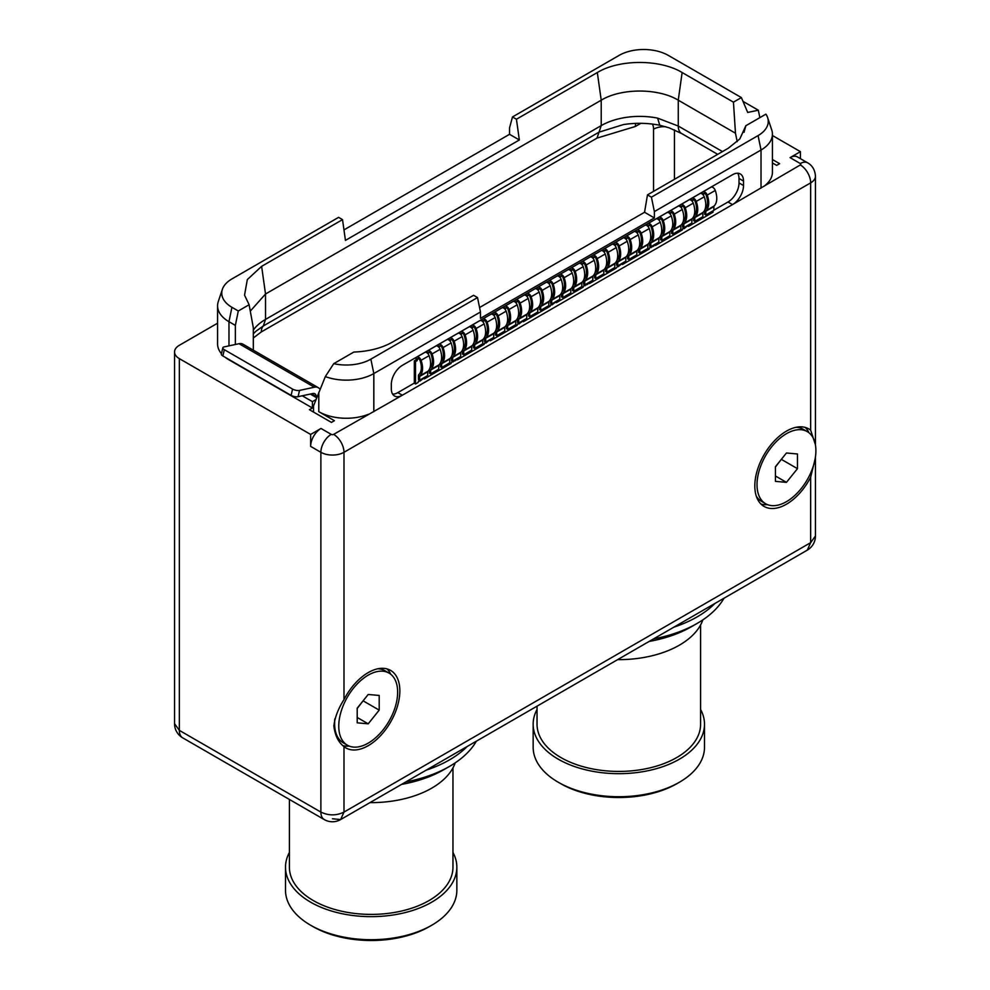 <?xml version="1.0" encoding="UTF-8"?>
<svg xmlns="http://www.w3.org/2000/svg" width="990" height="990" viewBox="0 0 990 990"><rect width="100%" height="100%" fill="white"/><g stroke="black" fill="none" stroke-linecap="round" stroke-linejoin="round"><path stroke-width="1.49" d="M702.145 193.929L702.145 193.595A3.812 2.203 60 0 1 702.937 191.85A3.812 2.203 60 0 1 707.231 195.092A18.6 10.742 60 0 1 706.019 210.684A1.324 0.767 -120 0 0 705.833 211.229L705.833 214.978L704.62 214.286L704.62 210.536A3.032 1.757 -120 0 1 704.633 210.227M691.131 200.289L691.131 199.955A3.812 2.203 60 0 1 691.923 198.21A3.812 2.203 60 0 1 696.218 201.44A18.6 10.742 60 0 1 695.017 217.045A1.324 0.767 -120 0 0 694.819 217.59L694.819 221.339L693.606 220.634L693.606 216.884A3.032 1.757 -120 0 1 693.631 216.587M680.13 206.638L680.13 206.304A3.812 2.203 60 0 1 680.922 204.559A3.812 2.203 60 0 1 685.216 207.801A18.6 10.742 60 0 1 684.003 223.394A1.324 0.767 -120 0 0 683.818 223.938L683.818 227.688L682.605 226.995L682.605 223.245A3.032 1.757 -120 0 1 682.617 222.936M669.116 212.999L669.116 212.664A3.812 2.203 60 0 1 669.908 210.919A3.812 2.203 60 0 1 674.202 214.149A18.6 10.742 60 0 1 673.002 229.754A1.324 0.767 -120 0 0 672.804 230.299L672.804 234.048L671.604 233.343L671.604 229.593A3.032 1.757 -120 0 1 671.616 229.296M658.115 219.347L658.115 219.013A3.812 2.203 60 0 1 658.907 217.268A3.812 2.203 60 0 1 663.201 220.51A18.6 10.742 60 0 1 662.001 236.103A1.324 0.767 -120 0 0 661.803 236.647L661.803 240.397L660.59 239.704L660.59 235.954A3.032 1.757 -120 0 1 660.615 235.645M647.113 225.708L647.113 225.374A3.812 2.203 60 0 1 647.893 223.629A3.812 2.203 60 0 1 652.187 226.858A18.6 10.742 60 0 1 650.987 242.463A1.324 0.767 -120 0 0 650.801 243.008L650.801 246.758L649.588 246.052L649.588 242.303A3.032 1.757 -120 0 1 649.601 242.006M636.1 232.056L636.1 231.722A3.812 2.203 60 0 1 636.892 229.977A3.812 2.203 60 0 1 641.186 233.219A18.6 10.742 60 0 1 639.986 248.812A1.324 0.767 -120 0 0 639.788 249.356L639.788 253.106L638.575 252.413L638.575 248.663A3.032 1.757 -120 0 1 638.6 248.354M625.098 238.417L625.098 238.083A3.812 2.203 60 0 1 625.89 236.338A3.812 2.203 60 0 1 630.185 239.568A18.6 10.742 60 0 1 628.972 255.172A1.324 0.767 -120 0 0 628.786 255.717L628.786 259.467L627.573 258.761L627.573 255.012A3.032 1.757 -120 0 1 627.586 254.715M614.085 244.765L614.085 244.431A3.812 2.203 60 0 1 614.877 242.686A3.812 2.203 60 0 1 619.171 245.928A18.6 10.742 60 0 1 617.97 261.521A1.324 0.767 -120 0 0 617.772 262.065L617.772 265.815L616.572 265.122L616.572 261.372A3.032 1.757 -120 0 1 616.584 261.063M603.083 251.126L603.083 250.792A3.812 2.203 60 0 1 603.875 249.047A3.812 2.203 60 0 1 608.169 252.277A18.6 10.742 60 0 1 606.969 267.882A1.324 0.767 -120 0 0 606.771 268.426L606.771 272.176L605.558 271.47L605.558 267.721A3.032 1.757 -120 0 1 605.583 267.424M592.082 257.474L592.082 257.14A3.812 2.203 60 0 1 592.861 255.395A3.812 2.203 60 0 1 597.156 258.637A18.6 10.742 60 0 1 595.955 274.23A1.324 0.767 -120 0 0 595.77 274.774L595.77 278.524L594.557 277.831L594.557 274.082A3.032 1.757 -120 0 1 594.569 273.772M581.068 263.835L581.068 263.501A3.812 2.203 60 0 1 581.86 261.756A3.812 2.203 60 0 1 586.154 264.986A18.6 10.742 60 0 1 584.954 280.591A1.324 0.767 -120 0 0 584.756 281.135L584.756 284.885L583.543 284.18L583.543 280.43A3.032 1.757 -120 0 1 583.568 280.133M570.067 270.183L570.067 269.849A3.812 2.203 60 0 1 570.859 268.104A3.812 2.203 60 0 1 575.153 271.347A18.6 10.742 60 0 1 573.94 286.939A1.324 0.767 -120 0 0 573.755 287.484L573.755 291.233L572.542 290.54L572.542 286.791A3.032 1.757 -120 0 1 572.554 286.481M559.053 276.544L559.053 276.21A3.812 2.203 60 0 1 559.845 274.465A3.812 2.203 60 0 1 564.139 277.695A18.6 10.742 60 0 1 562.939 293.3A1.324 0.767 -120 0 0 562.741 293.844L562.741 297.594L561.528 296.889L561.528 293.139A3.032 1.757 -120 0 1 561.553 292.842M548.052 282.892L548.052 282.558A3.812 2.203 60 0 1 548.844 280.813A3.812 2.203 60 0 1 553.138 284.056A18.6 10.742 60 0 1 551.925 299.648A1.324 0.767 -120 0 0 551.739 300.193L551.739 303.942L550.527 303.249L550.527 299.5A3.032 1.757 -120 0 1 550.539 299.19M537.05 289.253L537.05 288.919A3.812 2.203 60 0 1 537.83 287.174A3.812 2.203 60 0 1 542.124 290.404A18.6 10.742 60 0 1 540.924 306.009A1.324 0.767 -120 0 0 540.738 306.553L540.738 310.303L539.525 309.598L539.525 305.848A3.032 1.757 -120 0 1 539.538 305.551M526.037 295.602L526.037 295.267A3.812 2.203 60 0 1 526.829 293.523A3.812 2.203 60 0 1 531.123 296.765A18.6 10.742 60 0 1 529.922 312.357A1.324 0.767 -120 0 0 529.724 312.902L529.724 316.651L528.511 315.959L528.511 312.209A3.032 1.757 -120 0 1 528.536 311.899M515.035 301.962L515.035 301.628A3.812 2.203 60 0 1 515.827 299.883A3.812 2.203 60 0 1 520.121 303.113A18.6 10.742 60 0 1 518.909 318.718A1.324 0.767 -120 0 0 518.723 319.263L518.723 323.012L517.51 322.307L517.51 318.557A3.032 1.757 -120 0 1 517.523 318.26M504.021 308.311L504.021 307.977A3.812 2.203 60 0 1 504.813 306.232A3.812 2.203 60 0 1 509.108 309.474A18.6 10.742 60 0 1 507.907 325.067A1.324 0.767 -120 0 0 507.709 325.611L507.709 329.361L506.496 328.668L506.496 324.918A3.032 1.757 -120 0 1 506.521 324.609M493.02 314.672L493.02 314.337A3.812 2.203 60 0 1 493.812 312.593A3.812 2.203 60 0 1 498.106 315.822A18.6 10.742 60 0 1 496.893 331.427A1.324 0.767 -120 0 0 496.708 331.972L496.708 335.721L495.495 335.016L495.495 331.266A3.032 1.757 -120 0 1 495.507 330.969M482.006 321.02L482.006 320.686A3.812 2.203 60 0 1 482.798 318.941A3.812 2.203 60 0 1 487.092 322.183A18.6 10.742 60 0 1 485.892 337.776A1.324 0.767 -120 0 0 485.694 338.32L485.694 342.07L484.494 341.377L484.494 337.627A3.032 1.757 -120 0 1 484.506 337.318M471.005 327.381L471.005 327.046A3.812 2.203 60 0 1 471.797 325.302A3.812 2.203 60 0 1 476.091 328.532A18.6 10.742 60 0 1 474.891 344.136A1.324 0.767 -120 0 0 474.693 344.681L474.693 348.43L473.48 347.725L473.48 343.976A3.032 1.757 -120 0 1 473.505 343.679M460.004 333.729L460.004 333.395A3.812 2.203 60 0 1 460.783 331.65A3.812 2.203 60 0 1 465.09 334.892A18.6 10.742 60 0 1 463.877 350.485A1.324 0.767 -120 0 0 463.691 351.029L463.691 354.779L462.479 354.086L462.479 350.336A3.032 1.757 -120 0 1 462.491 350.027M448.99 340.09L448.99 339.756A3.812 2.203 60 0 1 449.782 338.011A3.812 2.203 60 0 1 454.076 341.241A18.6 10.742 60 0 1 452.875 356.846A1.324 0.767 -120 0 0 452.678 357.39L452.678 361.14L451.465 360.434L451.465 356.685A3.032 1.757 -120 0 1 451.489 356.388M437.988 346.438L437.988 346.104A3.812 2.203 60 0 1 438.78 344.359A3.812 2.203 60 0 1 443.075 347.601A18.6 10.742 60 0 1 441.862 363.194A1.324 0.767 -120 0 0 441.676 363.738L441.676 367.488L440.463 366.795L440.463 363.045A3.032 1.757 -120 0 1 440.476 362.736M426.975 352.799L426.975 352.465A3.812 2.203 60 0 1 427.767 350.72A3.812 2.203 60 0 1 432.061 353.95A18.6 10.742 60 0 1 430.86 369.555A1.324 0.767 -120 0 0 430.662 370.099L430.662 373.849L429.462 373.143L429.462 369.394A3.032 1.757 -120 0 1 429.474 369.097M415.973 359.902L414.327 360.855L414.327 383.279L415.528 383.984L415.528 361.548L417.186 360.595L415.973 358.813A3.812 2.203 60 0 1 416.765 357.068A3.812 2.203 60 0 1 421.059 360.311A18.6 10.742 60 0 1 419.859 375.903A1.324 0.767 -120 0 0 419.661 376.447L419.661 380.197L418.448 379.504L418.448 375.755A3.032 1.757 -120 0 1 418.894 374.505A16.892 9.752 60 0 0 419.983 360.335A2.104 1.213 60 0 0 417.619 358.553A2.104 1.213 60 0 0 417.186 359.519L418.671 358.652M713.864 210.152L728.009 201.985A15.568 8.984 120 0 0 739.01 182.927L743.527 185.526A15.568 8.984 -60 0 1 732.526 204.596L402.324 395.233A15.568 8.984 -60 0 1 394.54 396A15.568 8.984 -60 0 1 391.322 388.872L391.322 384.429A15.568 8.984 -60 0 1 402.324 365.36L732.513 174.723A15.568 8.984 -60 0 1 740.297 173.955A15.568 8.984 -60 0 1 743.527 181.083L739.01 178.472A15.568 8.984 120 0 0 737.711 173.238M414.327 383.093L397.819 392.622A15.568 8.984 120 0 1 392.622 394.119M687.555 225.844L688.495 226.388L688.112 225.534L684.09 228.616L682.605 228.702L682.221 230.014L655.479 245.458L655.083 244.592L653.598 246.213L649.588 247.772L649.205 249.072L622.45 264.516L622.067 263.662L618.057 266.743L617.661 266.199L616.176 268.142L589.434 283.586L589.05 282.719L587.565 284.34L583.543 285.9L583.159 287.199L556.417 302.643L556.034 301.789L552.012 304.871L550.527 304.957L550.143 306.269L523.401 321.713L523.017 320.847L518.995 323.928L517.51 324.027L517.126 325.326L490.372 340.77L490.26 339.879L488.887 340.548L485.979 342.998L484.494 343.085L484.098 344.396L457.355 359.828L456.972 358.974L455.487 360.595L451.465 362.154L451.081 363.454L424.339 378.898L423.955 378.044L419.933 381.125L418.448 381.212L418.065 382.524L415.528 383.984M713.035 210.821L713.035 212.219L688.495 226.388M654.538 244.914L655.479 245.458M621.522 263.971L622.45 264.516M588.505 283.041L589.434 283.586M555.477 302.099L556.417 302.643M522.46 321.168L523.401 321.713M489.444 340.226L490.372 340.77M456.427 359.296L457.355 359.828M423.398 378.353L424.339 378.898M739.01 182.927L739.01 178.472M815.364 444.572L810.662 430.167L810.662 182.865A14.627 8.452 -120 0 0 800.316 164.946L732.526 204.596L728.009 201.985M743.527 185.526L743.527 181.083M397.819 392.622L402.324 395.233L333.642 434.375A1.708 0.99 180 0 1 331.229 434.375L320.983 428.46L310.637 434.437L179.338 358.628L179.338 730.373L174.549 723.69A16.347 16.347 0 0 0 182.717 737.859A16.347 9.442 120 0 1 179.338 730.373L320.884 812.085L320.884 452.294L310.637 446.379A14.627 8.452 -60 0 1 320.983 428.46M477.526 297.569L370.866 359.147A34.749 20.06 180 0 1 333.729 363.664L353.801 352.069C368.899 351.45 381.855 348.096 392.671 341.996L473.567 295.292L477.526 297.569L480.472 311.986L373.824 373.564A38.919 22.461 180 0 1 325.326 376.596L313.508 405.987L313.508 412.063M480.472 311.986L480.472 318.335L654.378 217.936L654.378 211.588L761.025 150.01L761.025 188.149M744.047 132.301L745.829 125.742L765.901 114.147A34.749 20.06 180 0 1 767.621 117.612L771.717 129.863A38.919 22.461 180 0 1 772.423 134.12A38.919 22.461 180 0 1 761.025 150.01L758.08 135.593L651.42 197.171L647.472 194.881L644.552 212.268L654.378 217.936M765.493 185.056A38.919 22.461 0 0 0 772.423 172.248L772.423 134.12M772.423 135.494L800.427 151.656L790.082 157.633L800.316 163.548A1.708 0.99 180 0 1 800.316 164.946M772.423 159.514L779.625 163.672L776.655 165.379L772.423 162.942M222.379 289.315A34.749 20.06 0 0 0 231.92 307.296L238.305 310.984L249.121 304.734L244.542 295.144L247.314 279.601L261.632 266.347L342.528 219.631L338.58 217.355L231.92 278.933A34.749 20.06 0 0 0 222.379 289.315L218.283 301.566A38.919 22.461 0 0 0 217.577 305.823L217.577 343.951A38.919 22.461 0 0 0 221.438 353.702M225.299 357.39A38.919 22.461 0 0 0 228.975 359.828L228.975 359.506M318.792 392.275L318.792 411.692L334.41 420.713L331.44 422.421L309.437 409.712L312.407 408.004L228.975 359.828M318.792 411.692A38.919 22.461 0 0 0 368.478 414.266M217.577 323.198L179.338 345.287A16.347 9.442 0 0 0 174.549 351.957A16.347 9.442 0 0 0 179.338 358.628M800.316 163.548A14.627 8.452 120 0 1 807.63 162.818L797.396 156.903A14.627 8.452 120 0 0 790.082 157.633M800.427 151.656L800.427 158.66M653.449 638.958A110.732 63.929 0 0 0 697.121 623.44A110.732 63.929 0 0 0 723.999 598.22M673.843 627.177A110.732 63.929 0 0 0 714.916 603.467M405.801 781.939A110.732 63.929 0 0 0 449.472 766.409A110.732 63.929 0 0 0 476.363 741.201M426.195 770.158A110.732 63.929 0 0 0 467.268 746.448M315.971 399.589L312.407 401.643L312.407 408.004M316.676 397.757L310.278 394.07M302.259 395.79L312.407 401.643M224.334 349.693L222.861 355.967A5.049 1.906 -166.8 0 1 221.352 354.086L222.824 347.799A5.049 1.906 13.2 0 0 224.334 349.693L292.57 389.082A5.049 1.906 13.2 0 0 299.537 390.407L314.387 387.214A13.6 7.858 -60 0 1 318.31 387.696A13.6 7.858 -60 0 1 319.956 389.28M222.861 355.967L291.097 395.369A5.049 1.906 -166.8 0 0 298.064 396.693L312.914 393.5A6.633 3.824 -60 0 1 314.82 393.735A6.633 3.824 -60 0 1 316.194 396.52L316.231 397.497M222.824 347.799A5.049 1.906 13.2 0 1 224.173 346.896L239.011 343.703L314.387 387.214M217.577 305.823A38.919 22.461 0 0 0 228.975 321.7L235.36 325.388L235.36 344.483M342.528 219.631L345.448 240.384L519.342 139.974L509.528 134.306L509.528 127.958L512.474 116.956L516.433 119.233L597.329 72.53C619.406 59.103 660.07 59.103 682.135 72.53L733.454 102.156L741.374 97.577L668.262 55.378A34.749 20.06 0 0 0 619.134 55.378L512.474 116.956M343.976 229.89L509.528 134.306M759.85 117.637L758.328 110.212L747.71 112.452L741.374 97.577M737.204 141.681L735.471 133.217L733.454 102.156M649.155 641.433A102.737 59.313 0 0 0 691.466 626.707L697.121 623.44M617.624 659.637A85.672 49.463 0 0 0 702.838 619.876M537.038 706.167L537.038 724.21A81.786 47.211 180 0 0 560.996 757.598A81.786 47.211 0 0 0 650.121 767.832A81.786 47.211 0 0 0 700.598 724.21L700.598 624.925M560.6 783.597L558.236 782.236A85.672 49.463 0 0 0 679.4 782.236L677.049 783.597A82.343 47.545 0 0 1 560.6 783.597L558.249 782.236A85.672 49.463 180 0 1 558.236 782.236A85.672 49.463 180 0 1 533.152 747.264L533.152 724.21A85.672 49.463 180 0 0 558.249 759.182A85.672 49.463 0 0 0 651.606 769.911A85.672 49.463 0 0 0 704.496 724.21A85.672 49.463 0 0 0 700.598 709.471M533.152 724.21A85.672 49.463 180 0 1 537.038 709.471M679.4 782.236A85.672 49.463 0 0 0 704.496 747.264L704.496 724.21M310.637 434.437L310.637 446.379M343.988 746.646A44.748 25.839 120 0 0 345.832 747.896A44.748 25.839 120 0 0 380.321 735.916A44.748 25.839 120 0 0 399.849 690.871A44.748 25.839 120 0 0 390.58 670.391A44.748 25.839 120 0 0 343.988 699.608C338.295 708.531 334.917 717.28 333.853 725.856C334.917 735.199 338.295 742.141 343.988 746.646L343.988 812.085C336.365 815.785 328.668 815.785 320.884 812.085A16.347 9.442 120 0 0 324.262 819.572A16.347 16.347 0 0 0 340.61 819.572L332.43 818.767M810.662 430.167A44.748 25.839 120 0 0 808.83 428.918A44.748 25.839 120 0 0 774.341 440.909A44.748 25.839 120 0 0 754.813 485.942A44.748 25.839 120 0 0 764.082 506.435A44.748 25.839 120 0 0 810.662 477.217L815.055 459.199M810.662 477.217L810.662 542.656L807.283 550.143L340.61 819.572L343.988 812.085L810.662 542.656L815.451 535.986L815.451 456.798M807.283 550.143L807.271 550.143A16.347 16.347 0 0 0 815.451 535.986M745.829 125.742L739.827 138.922L728.368 148.178L647.472 194.881M767.621 117.612A34.749 20.06 180 0 1 758.08 135.593M651.42 197.171L654.378 211.588M644.552 212.268L479.556 307.531M333.729 363.664L325.326 376.596M805.278 427.433A44.748 25.839 -60 0 1 808.979 432.779M761.013 504.096A44.748 25.839 120 0 0 767.498 504.628M387.028 668.906A44.748 25.839 -60 0 1 390.741 674.252M342.738 745.557A44.748 25.839 120 0 0 349.247 746.101M235.36 325.388L238.305 310.984M253.316 350.175L253.316 327.727L249.121 304.734M318.31 387.696L242.934 344.173A13.6 7.858 120 0 0 239.011 343.703M250.284 311.132L265.518 294.005L601.215 100.188C621.225 87.999 658.288 88.011 678.261 100.188L735.471 133.217M516.433 119.233L519.342 139.974M807.271 431.615A41.642 24.045 120 0 0 786.456 433.682A41.642 24.045 120 0 0 759.256 470.374A41.642 24.045 120 0 0 765.629 503.737A41.642 24.045 120 0 0 786.456 501.67A41.642 24.045 120 0 0 813.656 464.978A41.642 24.045 120 0 0 807.271 431.615L803.138 429.227A41.642 24.045 120 0 0 796.158 427.296M756.335 496.262A41.642 24.045 120 0 0 761.508 501.348L765.629 503.737M786.456 452.999L775.442 466.686L775.442 481.363L786.456 482.353L797.457 468.654L797.457 453.977L786.456 452.999M777.756 463.827A15.568 8.984 -60 0 1 775.999 466.29A15.568 8.984 -60 0 1 775.442 466.946L781.494 459.162M797.457 468.654L781.494 459.447M786.456 482.353L775.442 475.992M255.989 331.18L263.315 325.982L265.543 319.399M253.316 330.177A54.475 31.457 180 0 1 265.53 319.411L601.215 125.606A54.475 31.457 180 0 1 657.62 118.132L678.261 126.039L722.49 151.581M253.316 337.986L261.335 331.91A14.788 8.539 60 0 1 263.315 325.982L599.012 132.165L623.403 124.579C635.667 122.686 647.794 122.908 659.761 125.247L669.153 127.834L681.64 133.526L717.701 154.341M389.021 673.089A41.642 24.045 120 0 0 368.206 675.143A41.642 24.045 120 0 0 341.006 711.835A41.642 24.045 120 0 0 347.391 745.21A41.642 24.045 120 0 0 368.206 743.144A41.642 24.045 120 0 0 395.406 706.452A41.642 24.045 120 0 0 389.021 673.089L384.9 670.7A41.642 24.045 120 0 0 377.908 668.77M334.954 718.616A41.642 24.045 120 0 0 334.632 723.764A41.642 24.045 120 0 0 343.258 742.822L347.391 745.21M368.206 694.473L357.204 708.159L357.204 722.836L368.206 723.826L379.207 710.127L379.207 695.45L368.206 694.473M359.506 705.288A15.568 8.984 -60 0 1 357.749 707.763A15.568 8.984 -60 0 1 357.204 708.419M357.204 708.444L363.256 700.635M379.207 710.127L363.256 700.92M368.206 723.826L357.204 717.465M401.519 784.402A102.737 59.313 0 0 0 443.817 769.676L449.472 766.409M369.975 802.618A85.672 49.463 0 0 0 455.19 762.857M289.402 799.437L289.402 867.191A81.786 47.211 180 0 0 313.347 900.578A81.786 47.211 0 0 0 402.472 910.812A81.786 47.211 0 0 0 452.962 867.191L452.962 767.894M312.951 926.578L310.6 925.217A85.672 49.463 0 0 0 431.764 925.217L429.4 926.578A82.343 47.545 0 0 1 312.951 926.578L310.6 925.217A85.672 49.463 180 0 1 285.504 890.245L285.504 867.191A85.672 49.463 180 0 0 310.6 902.162A85.672 49.463 0 0 0 403.957 912.879A85.672 49.463 0 0 0 456.848 867.191A85.672 49.463 0 0 0 452.962 852.452M285.504 867.191A85.672 49.463 180 0 1 289.402 852.452M431.764 925.217A85.672 49.463 0 0 0 456.848 890.245L456.848 867.191M758.328 110.212L743.168 101.463M417.186 360.595L417.186 359.519M428.187 353.999L428.187 353.158A2.104 1.213 60 0 1 428.621 352.205A2.104 1.213 60 0 1 430.996 353.987A16.892 9.752 60 0 1 429.895 368.144A3.032 1.757 -120 0 0 429.858 368.181M439.201 347.639L439.201 346.809A2.104 1.213 60 0 1 439.634 345.844A2.104 1.213 60 0 1 441.998 347.626A16.892 9.752 60 0 1 440.909 361.796A3.032 1.757 -120 0 0 440.872 361.82M450.203 341.29L450.203 340.449A2.104 1.213 60 0 1 450.636 339.496A2.104 1.213 60 0 1 452.999 341.278A16.892 9.752 60 0 1 451.91 355.435A3.032 1.757 -120 0 0 451.873 355.472M461.216 334.929L461.216 334.1A2.104 1.213 60 0 1 461.649 333.135A2.104 1.213 60 0 1 464.013 334.917A16.892 9.752 60 0 1 462.924 349.086A3.032 1.757 -120 0 0 462.887 349.111M472.218 328.581L472.218 327.739A2.104 1.213 60 0 1 472.651 326.787A2.104 1.213 60 0 1 475.014 328.569A16.892 9.752 60 0 1 473.925 342.726A3.032 1.757 -120 0 0 473.888 342.763M483.219 322.22L483.219 321.391A2.104 1.213 60 0 1 483.652 320.426A2.104 1.213 60 0 1 486.028 322.208A16.892 9.752 60 0 1 484.927 336.377A3.032 1.757 -120 0 0 484.902 336.402M494.233 315.872L494.233 315.03A2.104 1.213 60 0 1 494.666 314.078A2.104 1.213 60 0 1 497.029 315.86A16.892 9.752 60 0 1 495.94 330.017A3.032 1.757 -120 0 0 495.903 330.054M505.234 309.511L505.234 308.682A2.104 1.213 60 0 1 505.667 307.717A2.104 1.213 60 0 1 508.043 309.499A16.892 9.752 60 0 1 506.942 323.668A3.032 1.757 -120 0 0 506.905 323.693M516.248 303.163L516.248 302.321A2.104 1.213 60 0 1 516.681 301.368A2.104 1.213 60 0 1 519.045 303.15A16.892 9.752 60 0 1 517.956 317.307A3.032 1.757 -120 0 0 517.918 317.344M527.249 296.802L527.249 295.973A2.104 1.213 60 0 1 527.682 295.008A2.104 1.213 60 0 1 530.046 296.79A16.892 9.752 60 0 1 528.957 310.959A3.032 1.757 -120 0 0 528.92 310.984M538.251 290.454L538.251 289.612A2.104 1.213 60 0 1 538.696 288.659A2.104 1.213 60 0 1 541.06 290.441A16.892 9.752 60 0 1 539.958 304.598A3.032 1.757 -120 0 0 539.934 304.635M549.264 284.093L549.264 283.264A2.104 1.213 60 0 1 549.697 282.298A2.104 1.213 60 0 1 552.061 284.081A16.892 9.752 60 0 1 550.972 298.25A3.032 1.757 -120 0 0 550.935 298.275M560.266 277.745L560.266 276.903A2.104 1.213 60 0 1 560.699 275.95A2.104 1.213 60 0 1 563.075 277.732A16.892 9.752 60 0 1 561.974 291.889A3.032 1.757 -120 0 0 561.936 291.926M571.279 271.384L571.279 270.555A2.104 1.213 60 0 1 571.713 269.589A2.104 1.213 60 0 1 574.076 271.371A16.892 9.752 60 0 1 572.987 285.541A3.032 1.757 -120 0 0 572.95 285.565M582.281 265.035L582.281 264.194A2.104 1.213 60 0 1 582.714 263.241A2.104 1.213 60 0 1 585.078 265.023A16.892 9.752 60 0 1 583.989 279.18A3.032 1.757 -120 0 0 583.952 279.217M593.282 258.675L593.282 257.846A2.104 1.213 60 0 1 593.728 256.88A2.104 1.213 60 0 1 596.091 258.662A16.892 9.752 60 0 1 594.99 272.832A3.032 1.757 -120 0 0 594.965 272.856M604.296 252.326L604.296 251.485A2.104 1.213 60 0 1 604.729 250.532A2.104 1.213 60 0 1 607.093 252.314A16.892 9.752 60 0 1 606.004 266.471A3.032 1.757 -120 0 0 605.967 266.508M615.297 245.965L615.297 245.136A2.104 1.213 60 0 1 615.731 244.171A2.104 1.213 60 0 1 618.107 245.953A16.892 9.752 60 0 1 617.005 260.123A3.032 1.757 -120 0 0 616.968 260.147M626.311 239.617L626.311 238.776A2.104 1.213 60 0 1 626.744 237.823A2.104 1.213 60 0 1 629.108 239.605A16.892 9.752 60 0 1 628.019 253.762A3.032 1.757 -120 0 0 627.982 253.799M637.312 233.256L637.312 232.427A2.104 1.213 60 0 1 637.746 231.462A2.104 1.213 60 0 1 640.109 233.244A16.892 9.752 60 0 1 639.02 247.413A3.032 1.757 -120 0 0 638.983 247.438M648.314 226.908L648.314 226.067A2.104 1.213 60 0 1 648.759 225.114A2.104 1.213 60 0 1 651.123 226.896A16.892 9.752 60 0 1 650.034 241.053A3.032 1.757 -120 0 0 649.997 241.09M659.328 220.547L659.328 219.718A2.104 1.213 60 0 1 659.761 218.753A2.104 1.213 60 0 1 662.124 220.535A16.892 9.752 60 0 1 661.035 234.704A3.032 1.757 -120 0 0 660.998 234.729M670.329 214.199L670.329 213.357A2.104 1.213 60 0 1 670.762 212.404A2.104 1.213 60 0 1 673.138 214.187A16.892 9.752 60 0 1 672.037 228.344A3.032 1.757 -120 0 0 672.012 228.381M681.343 207.838L681.343 207.009A2.104 1.213 60 0 1 681.776 206.044A2.104 1.213 60 0 1 684.14 207.826A16.892 9.752 60 0 1 683.051 221.995A3.032 1.757 -120 0 0 683.013 222.02M692.344 201.49L692.344 200.648A2.104 1.213 60 0 1 692.777 199.695A2.104 1.213 60 0 1 695.153 201.477A16.892 9.752 60 0 1 694.052 215.634A3.032 1.757 -120 0 0 694.015 215.672M703.358 195.129L703.358 194.3A2.104 1.213 60 0 1 703.791 193.335A2.104 1.213 60 0 1 706.155 195.117A16.892 9.752 60 0 1 705.066 209.286A3.032 1.757 -120 0 0 705.029 209.311M707.083 198.371L706.922 197.641M696.081 204.732L695.908 204.002M685.068 211.08L684.907 210.35M674.066 217.441L673.905 216.711M663.065 223.79L662.892 223.059M652.051 230.15L651.89 229.42M641.05 236.499L640.876 235.769M630.036 242.859L629.875 242.129M619.035 249.208L618.861 248.478M608.033 255.569L607.86 254.838M597.019 261.917L596.859 261.187M586.018 268.278L585.845 267.548M575.004 274.626L574.843 273.896M564.003 280.987L563.83 280.244M553.002 287.335L552.828 286.605M541.988 293.696L541.827 292.953M530.986 300.044L530.813 299.314M519.973 306.405L519.812 305.663M508.971 312.753L508.798 312.023M497.97 319.114L497.797 318.372M486.956 325.463L486.795 324.732M475.955 331.823L475.782 331.081M464.941 338.172L464.78 337.442M453.94 344.532L453.767 343.79M442.926 350.881L442.765 350.151M431.925 357.242L431.751 356.499M420.923 363.59L420.75 362.86M684.09 228.616L683.434 228.232M651.074 247.673L650.405 247.29M618.057 266.743L617.389 266.36M585.028 285.801L584.372 285.417M552.012 304.871L551.356 304.487M518.995 323.928L518.339 323.544M485.979 342.998L485.31 342.614M452.95 362.055L452.294 361.672M419.933 381.125L419.277 380.742M414.327 360.855L415.528 361.548M416.765 357.068L424.797 352.428A3.812 2.203 60 0 1 429.091 355.67A18.6 10.742 60 0 1 427.89 371.262A1.324 0.767 -120 0 0 427.692 371.807L427.692 375.557L419.661 380.197M427.767 350.72L435.81 346.079A3.812 2.203 60 0 1 440.104 349.309A18.6 10.742 60 0 1 438.892 364.914A1.324 0.767 -120 0 0 438.706 365.459L438.706 369.208L430.662 373.849M438.78 344.359L446.812 339.719A3.812 2.203 60 0 1 451.106 342.961A18.6 10.742 60 0 1 449.906 358.553A1.324 0.767 -120 0 0 449.707 359.098L449.707 362.847L441.676 367.488M449.782 338.011L457.813 333.37A3.812 2.203 60 0 1 462.107 336.6A18.6 10.742 60 0 1 460.907 352.205A1.324 0.767 -120 0 0 460.709 352.749L460.709 356.499L452.678 361.14M460.783 331.65L468.827 327.009A3.812 2.203 60 0 1 473.121 330.252A18.6 10.742 60 0 1 471.908 345.844A1.324 0.767 -120 0 0 471.723 346.389L471.723 350.138L463.691 354.779M471.797 325.302L479.828 320.661A3.812 2.203 60 0 1 484.122 323.891A18.6 10.742 60 0 1 482.922 339.496A1.324 0.767 -120 0 0 482.724 340.04L482.724 343.79L474.693 348.43M482.798 318.941L490.842 314.3A3.812 2.203 60 0 1 495.136 317.543A18.6 10.742 60 0 1 493.923 333.135A1.324 0.767 -120 0 0 493.738 333.68L493.738 337.429L485.694 342.07M493.812 312.593L501.843 307.952A3.812 2.203 60 0 1 506.138 311.182A18.6 10.742 60 0 1 504.937 326.787A1.324 0.767 -120 0 0 504.739 327.331L504.739 331.081L496.708 335.721M504.813 306.232L512.845 301.591A3.812 2.203 60 0 1 517.139 304.833A18.6 10.742 60 0 1 515.939 320.426A1.324 0.767 -120 0 0 515.753 320.97L515.753 324.72L507.709 329.361M515.827 299.883L523.859 295.243A3.812 2.203 60 0 1 528.153 298.473A18.6 10.742 60 0 1 526.952 314.078A1.324 0.767 -120 0 0 526.754 314.622L526.754 318.372L518.723 323.012M526.829 293.523L534.86 288.882A3.812 2.203 60 0 1 539.154 292.124A18.6 10.742 60 0 1 537.954 307.717A1.324 0.767 -120 0 0 537.756 308.261L537.756 312.011L529.724 316.651M537.83 287.174L545.874 282.534A3.812 2.203 60 0 1 550.168 285.764A18.6 10.742 60 0 1 548.955 301.368A1.324 0.767 -120 0 0 548.769 301.913L548.769 305.663L540.738 310.303M548.844 280.813L556.875 276.173A3.812 2.203 60 0 1 561.169 279.415A18.6 10.742 60 0 1 559.969 295.008A1.324 0.767 -120 0 0 559.771 295.552L559.771 299.302L551.739 303.942M559.845 274.465L567.876 269.825A3.812 2.203 60 0 1 572.171 273.054A18.6 10.742 60 0 1 570.97 288.659A1.324 0.767 -120 0 0 570.784 289.204L570.784 292.953L562.741 297.594M570.859 268.104L578.89 263.464A3.812 2.203 60 0 1 583.184 266.706A18.6 10.742 60 0 1 581.984 282.298A1.324 0.767 -120 0 0 581.786 282.843L581.786 286.593L573.755 291.233M581.86 261.756L589.892 257.115A3.812 2.203 60 0 1 594.186 260.345A18.6 10.742 60 0 1 592.985 275.95A1.324 0.767 -120 0 0 592.787 276.495L592.787 280.244L584.756 284.885M592.861 255.395L600.905 250.755A3.812 2.203 60 0 1 605.199 253.997A18.6 10.742 60 0 1 603.987 269.589A1.324 0.767 -120 0 0 603.801 270.134L603.801 273.884L595.77 278.524M603.875 249.047L611.907 244.406A3.812 2.203 60 0 1 616.201 247.636A18.6 10.742 60 0 1 615 263.241A1.324 0.767 -120 0 0 614.802 263.786L614.802 267.535L606.771 272.176M614.877 242.686L622.92 238.046A3.812 2.203 60 0 1 627.215 241.288A18.6 10.742 60 0 1 626.002 256.88A1.324 0.767 -120 0 0 625.816 257.425L625.816 261.174L617.772 265.815M625.89 236.338L633.922 231.697A3.812 2.203 60 0 1 638.216 234.927A18.6 10.742 60 0 1 637.015 250.532A1.324 0.767 -120 0 0 636.817 251.076L636.817 254.826L628.786 259.467M636.892 229.977L644.923 225.336A3.812 2.203 60 0 1 649.217 228.579A18.6 10.742 60 0 1 648.017 244.171A1.324 0.767 -120 0 0 647.819 244.716L647.819 248.465L639.788 253.106M647.893 223.629L655.937 218.988A3.812 2.203 60 0 1 660.231 222.218A18.6 10.742 60 0 1 659.018 237.823A1.324 0.767 -120 0 0 658.833 238.367L658.833 242.117L650.801 246.758M658.907 217.268L666.938 212.627A3.812 2.203 60 0 1 671.232 215.87A18.6 10.742 60 0 1 670.032 231.462A1.324 0.767 -120 0 0 669.834 232.006L669.834 235.756L661.803 240.397M669.908 210.919L677.952 206.279A3.812 2.203 60 0 1 682.246 209.509A18.6 10.742 60 0 1 681.033 225.114A1.324 0.767 -120 0 0 680.848 225.658L680.848 229.408L672.804 234.048M680.922 204.559L688.953 199.918A3.812 2.203 60 0 1 693.248 203.16A18.6 10.742 60 0 1 692.047 218.753A1.324 0.767 -120 0 0 691.849 219.31L691.849 223.047L683.818 227.688M691.923 198.21L699.955 193.57A3.812 2.203 60 0 1 704.249 196.8A18.6 10.742 60 0 1 703.048 212.404A1.324 0.767 -120 0 0 702.863 212.949L702.863 216.699L694.819 221.339M702.937 191.85L710.968 187.209A3.812 2.203 60 0 1 715.263 190.451A18.6 10.742 60 0 1 714.062 206.044A1.324 0.767 -120 0 0 713.864 206.601L713.864 210.338L705.833 214.978M370.866 359.147L373.824 373.564L373.824 411.704M815.451 445.067L815.451 176.183A16.347 9.442 180 0 1 810.662 182.865L343.988 452.294A14.627 8.452 -120 0 0 333.642 434.375M228.975 345.857L228.975 321.7L231.92 307.296M674.462 129.925L674.462 179.301M343.988 699.608L343.988 452.294A16.347 9.442 180 0 1 320.884 452.294A14.627 8.452 -60 0 1 331.229 434.375M311.479 393.81L316.194 396.52L317.456 395.728M299.537 390.407L298.064 396.693M292.57 389.082L291.097 395.369M261.632 266.347L265.518 294.005L265.53 319.411M597.329 72.53L601.215 100.188L601.215 125.606L597.032 138.093L635.345 126.485L640.852 123.305M682.135 72.53L678.261 100.188L678.261 126.039A16.347 9.442 120 0 0 681.64 133.526M652.385 124.059A16.187 9.343 -60 0 1 653.548 129.195A14.788 8.539 180 0 1 665.824 126.757M261.335 331.91L597.032 138.093M653.548 129.195L653.548 191.379M657.62 118.132L659.761 125.247M635.345 126.485A14.788 8.539 60 0 1 635.753 123.379M428.187 353.158L429.672 352.304M439.201 346.809L440.686 345.943M450.203 340.449L451.688 339.595M461.216 334.1L462.701 333.234M472.218 327.739L473.703 326.886M483.219 321.391L484.704 320.525M494.233 315.03L495.718 314.177M505.234 308.682L506.719 307.816M516.248 302.321L517.733 301.467M527.249 295.973L528.734 295.119M538.251 289.612L539.736 288.758M549.264 283.264L550.749 282.41M560.266 276.903L561.751 276.049M571.279 270.555L572.764 269.701M582.281 264.194L583.766 263.34M593.282 257.846L594.78 256.992M604.296 251.485L605.781 250.631M615.297 245.136L616.782 244.283M626.311 238.776L627.796 237.922M637.312 232.427L638.798 231.573M648.314 226.067L649.811 225.213M659.328 219.718L660.813 218.864M670.329 213.357L671.814 212.504M681.343 207.009L682.828 206.155M692.344 200.648L693.829 199.794M703.358 194.3L704.843 193.446M429.091 355.67L421.059 360.311M440.104 349.309L432.061 353.95M451.106 342.961L443.075 347.601M462.107 336.6L454.076 341.241M473.121 330.252L465.09 334.892M484.122 323.891L476.091 328.532M495.136 317.543L487.092 322.183M506.138 311.182L498.106 315.822M517.139 304.833L509.108 309.474M528.153 298.473L520.121 303.113M539.154 292.124L531.123 296.765M550.168 285.764L542.124 290.404M561.169 279.415L553.138 284.056M572.171 273.054L564.139 277.695M583.184 266.706L575.153 271.347M594.186 260.345L586.154 264.986M605.199 253.997L597.156 258.637M616.201 247.636L608.169 252.277M627.215 241.288L619.171 245.928M638.216 234.927L630.185 239.568M649.217 228.579L641.186 233.219M660.231 222.218L652.187 226.858M671.232 215.87L663.201 220.51M682.246 209.509L674.202 214.149M693.248 203.16L685.216 207.801M704.249 196.8L696.218 201.44M715.263 190.451L707.231 195.092M713.864 206.601L705.833 211.229M714.062 206.044L706.019 210.684M702.863 212.949L694.819 217.59M703.048 212.404L695.017 217.045M691.849 219.31L683.818 223.938M692.047 218.753L684.003 223.394M680.848 225.658L672.804 230.299M681.033 225.114L673.002 229.754M669.834 232.006L661.803 236.647M670.032 231.462L662.001 236.103M658.833 238.367L650.801 243.008M659.018 237.823L650.987 242.463M647.819 244.716L639.788 249.356M648.017 244.171L639.986 248.812M636.817 251.076L628.786 255.717M637.015 250.532L628.972 255.172M625.816 257.425L617.772 262.065M626.002 256.88L617.97 261.521M614.802 263.786L606.771 268.426M615 263.241L606.969 267.882M603.801 270.134L595.77 274.774M603.987 269.589L595.955 274.23M592.787 276.495L584.756 281.135M592.985 275.95L584.954 280.591M581.786 282.843L573.755 287.484M581.984 282.298L573.94 286.939M570.784 289.204L562.741 293.844M570.97 288.659L562.939 293.3M559.771 295.552L551.739 300.193M559.969 295.008L551.925 299.648M548.769 301.913L540.738 306.553M548.955 301.368L540.924 306.009M537.756 308.261L529.724 312.902M537.954 307.717L529.922 312.357M526.754 314.622L518.723 319.263M526.952 314.078L518.909 318.718M515.753 320.97L507.709 325.611M515.939 320.426L507.907 325.067M504.739 327.331L496.708 331.972M504.937 326.787L496.893 331.427M493.738 333.68L485.694 338.32M493.923 333.135L485.892 337.776M482.724 340.04L474.693 344.681M482.922 339.496L474.891 344.136M471.723 346.389L463.691 351.029M471.908 345.844L463.877 350.485M460.709 352.749L452.678 357.39M460.907 352.205L452.875 356.846M449.707 359.098L441.676 363.738M449.906 358.553L441.862 363.194M438.706 365.459L430.662 370.099M438.892 364.914L430.86 369.555M427.692 371.807L419.661 376.447M427.89 371.262L419.859 375.903M174.549 351.957L174.549 723.702M807.63 162.818C812.369 165.478 814.98 169.934 815.451 176.183M324.262 819.572L182.717 737.859M253.316 333.766L255.865 331.291M334.632 719.779L334.632 723.764"/></g></svg>
